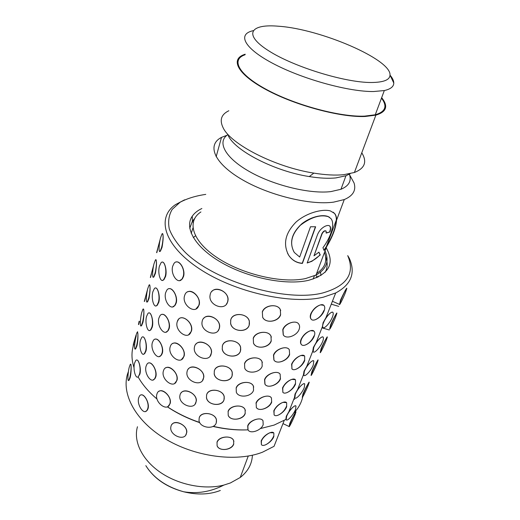 <?xml version="1.0" encoding="UTF-8"?>
<svg xmlns="http://www.w3.org/2000/svg" width="520" height="520" viewBox="0 0 520 520"><rect width="100%" height="100%" fill="white"/><g stroke="black" fill="none" stroke-linecap="round" stroke-linejoin="round"><path stroke-width="0.78" d="M252.408 455.221C251.999 464.016 247.942 471.438 240.227 477.49L230.406 482.957L223.919 485.062C204.62 490.074 178.503 484.913 160.173 472.225C141.817 459.537 133.224 441.097 137.469 426.745M195.488 235.846L193.33 237.601M316.764 277.706L316.043 274.976M317.876 277.206L317.642 276.328M200.915 211.946C186.492 221.214 191.971 240.981 217.197 257.673C242.249 274.411 282.197 283.692 305.526 278.564L316.017 275.041C326.495 269.224 329.505 261.177 325.058 250.9M316.647 273.351C324.942 268.073 327.555 261.092 324.486 252.415M307.183 262.983L311.864 261.313L320.262 254.969L318.929 252.142L313.995 255.827L322.049 233.916C323.394 231.452 324.753 230.522 326.131 231.133L326.157 233.077L329.856 231.992C330.824 229.353 330.856 227.435 329.966 226.245C328.913 225.147 327.145 225.219 324.675 226.467C321.425 228.274 319.059 230.952 317.57 234.494L307.183 262.983M299.669 257.03L294.359 252.519C289.328 243.646 291.356 234.546 300.437 225.206C311.129 217.145 320.405 214.305 328.269 216.684L330.856 218.524C335.368 223.47 330.876 237.127 322.94 247.722L324.058 250.452L326.632 246.681C332.657 236.659 335.966 227.825 336.557 220.181C336.661 217.373 336.018 215.131 334.626 213.473L330.389 210.919C322.562 208.683 306.56 212.732 296.01 222.086C285.214 233.116 282.776 244.186 288.704 255.307C292.091 260.312 296.66 263.01 302.406 263.413L315.647 226.759L310.486 226.772L299.669 257.03M227.806 134.966L221.494 137.384C206.973 144.729 213.538 162.506 240.656 178.744C267.592 195.006 309.745 205.458 333.613 202.137L344.272 199.563C353.035 195.845 356.298 190.32 354.062 182.988L349.759 175.117M227.669 134.751C216.853 141.999 224.939 157.709 249.418 171.561C273.767 185.432 310.005 194.207 330.954 191.588L340.971 189.267C348.647 186.062 351.533 181.259 349.622 174.869L349.394 174.174M228.332 135.779C235.183 150.859 274.814 171.308 309.264 176.566C319.514 178.217 328.4 178.666 335.92 177.905L345.956 175.76L350.194 173.68M228.846 110.747C221.319 114.361 219.388 119.971 223.041 127.582C230.438 144.138 275.132 167.141 313.872 173.114C325.39 174.987 335.329 175.513 343.7 174.694L354.406 172.49C364.871 168.344 367.328 161.785 361.777 152.815M245.219 54.21L244.374 54.496C229.808 59.416 237.692 74.594 266.994 90.123C296.108 105.664 340.71 117.52 365.092 116.493L375.882 115.128C386.568 111.937 388.492 106.119 381.661 97.663M349.661 174.987L349.135 174.323M245.069 54.763C230.633 59.631 238.453 74.653 267.442 90.025C296.244 105.404 340.373 117.143 364.526 116.135L375.258 114.784C385.548 111.735 387.621 106.191 381.478 98.144M390.065 75.192C392.529 78.085 393.77 80.698 393.783 83.018C393.75 86.632 390.591 89.141 384.319 90.552L373.562 91.533C349.278 91.838 304.454 79.684 275.022 64.539C245.401 49.413 237.185 35.204 251.622 31.07L253.136 30.661M276.64 26.085C249.847 24.122 243.36 34.814 268.749 50.843C293.767 66.885 344.968 82.648 371.248 82.505C383.552 82.407 389.812 79.937 390.019 75.101C391.241 59.377 320.554 29.165 279.091 26.273L276.64 26.085M325.891 230.945C324.5 230.399 323.154 231.342 321.854 233.76L313.995 255.827M326.235 232.85L329.856 231.992M329.628 231.842C330.596 229.203 330.636 227.279 329.739 226.089L329.453 225.81M307.268 262.756C311.857 261.593 316.115 258.94 320.041 254.82L320.262 254.969M320.041 254.82L318.838 252.226M323.94 250.146L326.43 246.487C332.41 236.509 335.699 227.708 336.31 220.083C336.427 217.237 335.784 214.975 334.386 213.304L333.138 212.16M287.573 253.311L288.646 255.19C292.012 260.163 296.55 262.847 302.257 263.25L302.406 263.413M302.257 263.25L315.425 226.766M293.989 251.96C289.127 242.424 291.759 233.012 301.892 223.724C311.662 216.047 324.786 213.661 329.667 217.458M236.132 388.031C237.984 381.55 251.121 380.367 253.357 386.029L253.714 387.088M244.504 363.682C246.422 357.019 259.584 355.745 261.983 361.537L262.373 362.615M253.221 338.344C255.197 331.5 268.372 330.122 270.946 336.043L271.362 337.129M262.288 311.974C264.329 304.941 277.505 303.446 280.267 309.485L280.709 310.57M188.305 369.07C192.127 363.46 204.6 369.896 203.808 377.175L202.514 380.523M195.832 344.234C199.862 338.566 212.329 344.981 211.569 352.45L210.151 356.115M203.671 318.377C207.922 312.669 220.357 319.059 219.648 326.722L219.343 328.464L218.075 330.74M211.861 291.44C216.346 285.714 228.709 292.071 228.066 299.917L227.734 301.841L226.311 304.343M155.227 339.183C158.763 337.812 164.125 347.366 162.344 353.145L161.453 355.082L159.374 356.531M161.993 314.444C165.659 313.151 170.963 322.647 169.143 328.556L168.155 330.661L165.919 332.183M169.039 288.73C172.835 287.514 178.061 296.953 176.202 302.991L175.117 305.286L172.698 306.885M176.391 261.976C180.317 260.851 185.445 270.231 183.553 276.4L182.351 278.909L179.732 280.579M143.377 309.062C144.092 308.464 144.222 317.272 142.863 322.601L141.57 325.695L140.966 325.969M149.526 284.869C150.423 286.409 150.254 290.927 149.019 298.435L147.622 301.776L146.998 302.055M155.909 259.753C156.839 261.287 156.676 265.817 155.409 273.364L153.901 276.959L153.251 277.251M162.539 233.675C163.501 235.19 163.339 239.739 162.052 247.319L160.407 251.199L159.731 251.511M191.237 233.422L192.933 228M311.077 375.362L311.857 371.728C314.041 366.405 318.591 358.696 317.941 360.048M320.209 352.612L321.061 348.712C323.278 343.298 327.762 335.731 327.178 337.012M329.68 329.03L330.616 324.838C332.846 319.358 337.253 311.961 336.759 313.105M339.501 304.558L340.529 300.047C343.909 292.844 345.969 288.925 346.71 288.281M323.057 327.613L322.426 326.619L323.096 322.719L325.936 317.707C329.134 313.651 331.383 311.838 332.69 312.26M313.346 351.969L312.767 351.117L313.378 347.418L316.147 342.543C319.384 338.435 321.646 336.59 322.933 336.999M303.992 375.434L303.466 374.706L304.018 371.196L306.722 366.45C309.998 362.291 312.273 360.418 313.534 360.815M294.976 398.06L294.508 397.436L295.002 394.095L297.642 389.48C300.957 385.281 303.238 383.37 304.48 383.76M260.26 428.61L274.131 425.081L285.825 419.458L286.312 416.182L288.892 411.684C292.24 407.44 294.522 405.503 295.744 405.873M283.231 334.834L282.783 329.628C284.843 323.239 296.069 319.69 298.675 323.993L298.772 324.123C295.925 319.488 284.993 323.447 282.964 329.894L283.329 334.971C286.182 339.644 297.024 335.738 299.13 329.329C299.865 327.288 299.748 325.553 298.772 324.123M289.439 354.289C287.45 360.601 276.829 364.891 273.884 359.938L273.494 355.108C275.496 348.894 286.748 345.371 289.218 349.59L289.315 349.732C286.611 345.169 275.639 349.096 273.669 355.375L273.981 360.087C276.692 364.683 287.573 360.802 289.62 354.556L289.315 349.732M264.882 384.059L264.563 379.606C266.513 373.555 277.778 370.058 280.118 374.192L280.215 374.348C277.647 369.85 266.643 373.757 264.732 379.88L264.999 384.248C267.579 388.772 278.486 384.911 280.469 378.82L280.111 374.192M255.977 403.175C257.868 397.287 269.139 393.809 271.349 397.852L271.466 398.034M247.91 429.683L247.708 425.861C249.542 420.134 260.812 416.676 262.906 420.622L263.029 420.829M230.633 320.32L230.815 319.631C232.797 311.883 247.722 313.372 249.347 321.185L249.431 324.214M222.287 346.262L222.45 345.631C224.367 338.104 239.187 339.768 240.643 347.366L240.689 350.175M214.26 371.189L214.416 370.611C216.261 363.311 230.971 365.118 232.271 372.502L232.284 375.115M206.537 395.174L206.687 394.628C208.468 387.55 223.054 389.48 224.218 396.656L224.205 399.087M199.244 417.742C200.974 410.878 215.43 412.919 216.463 419.887L216.431 422.149M187.655 291.882C192.692 288.886 201.389 298.376 199.095 305.13L196.027 308.913M177.749 320.931C180.44 312.403 194.181 322.517 191.419 331.221L188.65 334.718M172.725 343.551C177.339 340.399 186.238 349.856 184.041 356.298L181.532 359.535M165.718 367.9C170.131 364.702 179.094 374.134 176.943 380.419L174.661 383.422M158.99 391.326C163.209 388.102 172.211 397.514 170.118 403.637L168.031 406.432M162.409 262.119C164.723 261.703 167.193 270.712 165.588 276.445L163.904 279.74L162.376 280.423M155.623 288.008C157.865 287.528 160.368 296.641 158.802 302.257L157.267 305.298L155.818 305.962M149.103 312.93C151.274 312.39 153.803 321.601 152.269 327.093L150.865 329.908L149.494 330.551M142.825 336.928C144.93 336.329 147.478 345.637 145.977 351.013L144.69 353.626L143.397 354.244M136.786 360.054C138.814 359.411 141.381 368.81 139.912 374.069L138.131 376.942C142.435 384.651 148.746 392.028 157.053 399.074M292.032 368.959L291.596 364.163C293.709 359.873 296.849 356.98 301.015 355.491L304.395 355.843M301.509 344.643L301.197 344.325C300.326 343.194 300.261 341.582 301.008 339.488C303.192 335.036 306.391 332.098 310.603 330.675L313.885 331.071M311.363 319.384L311.019 319.033C310.07 317.817 309.992 316.082 310.798 313.827C313.06 309.199 316.316 306.215 320.574 304.863L323.745 305.305M282.925 392.373L282.536 387.907C284.583 383.767 287.671 380.919 291.792 379.373L295.256 379.665M137.456 332.397C138.144 331.734 138.255 340.665 136.929 345.891L135.733 348.777C133.757 351.052 134.615 341.497 136.279 335.673M148.72 362.999C152.133 361.569 157.547 371.169 155.805 376.818L154.986 378.606L153.062 379.984M228.072 411.457C229.873 405.158 242.97 404.053 245.056 409.578L245.381 410.618M181.083 392.951C184.711 387.419 197.165 393.861 196.333 400.946L195.156 404.021M302.269 397.312L302.978 393.926C305.136 388.7 309.731 380.854 309.036 382.265L308.984 382.239M130.683 364.24C131.339 363.487 131.437 372.593 130.149 377.683L129.071 380.289L128.512 380.529M141.044 394.966C144.274 393.465 149.74 403.124 148.057 408.577L147.335 410.176L145.594 411.457M216.996 442.221C218.712 436.176 231.719 435.168 233.61 440.492L233.903 441.493M171.893 424.528C175.26 419.12 187.642 425.562 186.784 432.361L185.744 435.103M289.133 426.608L289.744 423.527C291.831 418.49 296.471 410.521 295.783 411.879L295.815 411.899M274.157 414.934L273.812 410.774C275.795 406.776 278.831 403.975 282.906 402.37L286.449 402.603M261.391 444.594C263.204 447.584 271.973 441.883 273.825 436.566L273.851 433.062C272.084 430.072 263.218 435.799 261.404 441.162L261.391 444.594L261.157 440.901C263.055 437.093 266.012 434.356 270.03 432.685L273.656 432.841M128.407 371.612C120.335 391.332 133.673 419.244 163.872 438.003C193.973 456.807 236.125 462.501 262.516 452.192L274.047 446.316L284.226 420.433M233.656 443.826C231.881 450.093 219.076 451.789 217.067 445.582M212.986 426.426C225.121 429.228 236.795 430.365 248.001 429.845C236.834 430.281 225.232 429.104 213.187 426.316M167.317 406.809C177.053 413.329 187.863 418.613 199.752 422.656M245.135 413.29C243.282 419.783 230.399 421.564 228.183 415.194M139.484 321.367L138.671 324.591M145.373 298.006L144.495 301.47M151.476 273.793L150.534 277.517M157.8 248.683L156.793 252.694M224.049 399.62C222.053 406.985 207.383 405.438 206.505 397.488M232.115 375.726C230.048 383.292 215.254 381.869 214.24 373.711M240.494 350.87C238.368 358.651 223.451 357.363 222.287 349.011M249.217 325.013C247.019 333.008 231.998 331.87 230.659 323.317M271.499 401.901C269.633 407.914 258.934 412.165 256.262 407.349M280.3 378.553C278.369 384.709 267.703 388.979 264.901 384.091M280.527 314.574C278.421 321.757 265.499 323.889 262.594 317.077M271.147 340.737C269.106 347.744 256.172 349.772 253.461 343.057M184.607 199.817L175.494 204.62C156.273 217.62 163.605 245.219 199.388 268.794C234.936 292.448 291.694 305.026 323.564 297.115L335.693 292.962C351.267 284.603 355.81 273.052 349.323 258.317L347.718 255.619C355.329 273.585 346.938 286.058 322.543 293.02C285.565 302.341 215.819 281.976 185.562 252.694C177.632 244.569 172.205 236.672 169.292 228.995C167.863 221.656 168.831 215.118 172.198 209.385L180.096 202.248C187.181 198.478 195.734 195.852 205.764 194.383M133.803 343.915L133.055 346.866C131.339 353.334 131.677 360.288 134.049 367.718M167.388 406.776C177.099 413.205 187.857 418.431 199.641 422.448M201.864 208.514C197.633 210.516 194.435 213.07 192.276 216.171C183.989 227.877 195.162 247.507 221.676 262.685C248.092 277.888 285.402 285.409 307.794 280.495L308.425 280.351C329.121 274.411 335.043 263.575 326.203 247.839M317.661 276.38L318.168 276.094M293.534 413.316C298.311 408.441 301.373 402.968 302.712 396.91M323.85 310.57C321.796 315.263 318.767 318.377 314.762 319.911M313.944 335.933C311.961 340.464 308.984 343.531 305.012 345.137M304.414 360.334C302.497 364.709 299.572 367.738 295.639 369.408M295.243 383.832C293.384 388.057 290.505 391.04 286.611 392.769M286.403 406.465C284.603 410.553 281.775 413.491 277.921 415.279M273.585 436.312C271.863 440.219 269.106 443.099 265.304 444.945M293.767 399.315L294.717 399.185M290.089 423.69L289.133 426.537C288.906 428.071 292.994 419.9 294.983 414.869L295.964 411.97C296.212 410.397 292.091 418.613 290.089 423.69M303.329 394.089L302.269 397.222C302.036 398.788 306.059 390.741 308.12 385.541L309.212 382.343C309.465 380.731 305.409 388.83 303.329 394.089M286.624 416.397L286.163 419.725C287.111 421.804 293.547 414.739 295.51 409.513L295.997 406.113C295.087 404.014 288.581 411.119 286.624 416.397M295.321 394.316L294.834 397.885C295.822 400.01 302.218 393.016 304.233 387.654L304.746 384.013C303.797 381.869 297.329 388.901 295.321 394.316M304.343 371.41L303.823 375.245C304.856 377.41 311.2 370.494 313.274 364.995L313.82 361.082C312.832 358.891 306.404 365.859 304.343 371.41M313.709 347.633L313.157 351.76C314.23 353.964 320.522 347.12 322.654 341.484C323.453 339.43 323.648 338.026 323.232 337.279C322.199 335.049 315.829 341.939 313.709 347.633M323.433 322.933C322.601 325.111 322.4 326.593 322.849 327.379C323.967 329.628 330.2 322.861 332.391 317.083C333.249 314.873 333.457 313.358 333.008 312.553C331.929 310.284 325.611 317.096 323.433 322.933M312.214 371.891L311.077 375.251C310.843 376.851 314.828 368.901 316.94 363.571L318.103 360.139C318.364 358.501 314.346 366.503 312.214 371.891M321.425 348.881L320.203 352.488C319.969 354.12 323.908 346.275 326.079 340.808L327.327 337.123C327.587 335.452 323.609 343.356 321.425 348.881M330.986 325L329.673 328.887C329.44 330.551 333.333 322.803 335.55 317.207L336.895 313.242C337.149 311.545 333.223 319.345 330.986 325M340.906 300.216L339.495 304.401C339.261 306.092 343.109 298.454 345.384 292.714L346.827 288.444C347.081 286.721 343.2 294.418 340.906 300.216M294.125 399.418L293.781 399.276M129.259 367.166C127.764 372.769 127.419 382.564 128.817 380.257L129.773 377.637C131.294 371.982 131.619 362.147 130.234 364.475L129.259 367.166M138.671 397.885C136.552 404.606 143.897 415.603 147.03 410.267L147.726 408.675C149.903 401.928 142.5 390.916 139.412 396.175L138.671 397.885M170.995 426.238L170.794 427.251C169.533 435.234 184.379 441.487 186.388 433.771L186.622 432.582C187.739 424.522 172.816 418.516 170.995 426.238M217.042 442.507L217.1 445.796C219.044 451.581 231.907 450.255 233.708 444.113L233.649 440.7C231.673 434.954 218.744 436.345 217.042 442.507M133.029 346.944L133.445 343.811L136.045 335.088M136.87 332.832L137.631 331.702M134.563 363.129C132.782 369.33 135.817 379.971 138.444 376.506L139.548 374.088C141.375 367.841 138.281 357.175 135.701 360.62L134.563 363.129M156.884 394.186C154.251 402.084 167.089 412.21 169.722 404.216L169.858 403.8C172.569 395.902 159.712 385.749 157.079 393.607L156.884 394.186M199.186 418.002L199.011 420.609C199.856 427.973 214.331 429.891 216.242 422.884L216.417 420.101C215.469 412.75 200.947 410.988 199.186 418.002M247.864 426.14L248.053 429.923C250.38 434.278 261.32 430.45 263.185 424.671L263.003 420.791C260.689 416.462 249.659 420.329 247.864 426.14M135.902 335.628C134.368 341.438 134.043 351.098 135.486 348.745L136.546 345.846C138.112 339.969 138.417 330.278 136.988 332.651L135.902 335.628M146.075 366.204C143.877 373.237 151.359 384.209 154.687 378.684L155.474 376.909C157.736 369.844 150.202 358.859 146.919 364.293L146.075 366.204M180.056 394.862L179.829 396.012C178.581 404.404 193.804 410.592 195.923 402.493L196.177 401.154C197.269 392.685 181.968 386.776 180.056 394.862M228.131 411.736L228.222 415.389C230.36 421.363 243.308 419.952 245.193 413.569L245.096 409.773C242.918 403.845 229.905 405.334 228.131 411.736M274.066 411.028L274.066 414.817C275.99 417.885 284.713 412.23 286.65 406.718L286.669 402.851C284.791 399.782 275.964 405.47 274.066 411.028M138.47 324.532L139.12 321.256M140.439 340.216C138.613 346.593 141.68 357.156 144.404 353.639L145.607 351.032C147.478 344.604 144.359 334.016 141.68 337.512L140.439 340.216M163.41 370.975C160.687 379.171 173.784 389.298 176.534 381.024L176.683 380.575C179.491 372.385 166.374 362.219 163.618 370.344L163.41 370.975M206.622 394.882L206.453 397.703C207.422 405.275 222.027 407.095 223.997 399.88L224.172 396.871C223.093 389.311 208.448 387.666 206.622 394.882M256.139 403.449L256.36 407.511C258.817 411.95 269.744 408.109 271.668 402.175L271.447 398.008C269.016 393.601 257.992 397.481 256.139 403.449M144.3 301.411L147.673 288.938M146.536 316.453C144.657 323.011 147.751 333.489 150.579 329.921L151.892 327.106C153.816 320.495 150.663 309.998 147.888 313.534L146.536 316.453M170.183 346.866C167.369 355.375 180.739 365.508 183.612 356.935L183.781 356.447C186.686 347.945 173.303 337.772 170.417 346.184L170.183 346.866M214.357 370.857L214.188 373.919C215.286 381.7 230.022 383.409 232.063 375.973L232.232 372.704C231.004 364.949 216.236 363.428 214.357 370.857M150.345 277.466L153.835 264.511M152.861 291.792C150.937 298.532 154.056 308.919 156.988 305.305L158.418 302.263C160.388 295.471 157.216 285.058 154.336 288.639L152.861 291.792M177.229 321.815C174.311 330.649 187.961 340.782 190.97 331.897L191.152 331.364C194.161 322.53 180.511 312.364 177.483 321.061L177.229 321.815M222.397 345.872L222.242 349.206C223.489 357.201 238.336 358.768 240.448 351.117L240.604 347.562C239.219 339.599 224.341 338.228 222.397 345.872M156.611 252.642L160.238 239.142M159.425 266.182C157.456 273.104 160.589 283.4 163.631 279.74L165.198 276.445C167.219 269.471 164.034 259.155 161.044 262.762L159.425 266.182M184.555 295.757C181.525 304.941 195.462 315.068 198.627 305.851L198.822 305.266C201.948 296.088 188.019 285.922 184.834 294.931L184.555 295.757M230.763 319.865L230.62 323.512C232.037 331.708 246.994 333.125 249.171 325.247L249.314 321.367C247.754 313.203 232.772 312.007 230.763 319.865M141.726 312.533C140.147 318.5 139.841 328.048 141.329 325.663L142.474 322.55C144.079 316.524 144.365 306.937 142.89 309.335L141.726 312.533M152.36 342.615C150.091 349.869 157.671 360.815 161.155 355.16L162.013 353.229C164.34 345.943 156.709 334.99 153.283 340.548L152.36 342.615M187.167 371.15L186.933 372.404C185.692 381.095 201.181 387.212 203.372 378.84L203.645 377.377C204.711 368.609 189.156 362.791 187.167 371.15M236.191 388.303L236.321 392.249C238.608 398.346 251.589 396.864 253.539 390.306L253.403 386.217C251.076 380.159 238.024 381.732 236.191 388.303M282.796 388.161L282.808 392.229C284.817 395.356 293.501 389.734 295.497 384.079L295.503 379.932C293.54 376.805 284.745 382.46 282.796 388.161M147.758 288.6C146.14 294.717 145.86 304.155 147.388 301.743L148.629 298.382C150.267 292.201 150.534 282.724 149.019 285.155L147.758 288.6M158.88 318.123C156.546 325.611 164.216 336.518 167.856 330.733L168.805 328.633C171.197 321.113 163.482 310.2 159.894 315.874L158.88 318.123M194.565 346.509L194.311 347.874C193.089 356.882 208.845 362.915 211.12 354.25L211.412 352.644C212.446 343.564 196.625 337.863 194.565 346.509M244.569 363.948L244.738 368.212C247.189 374.433 260.195 372.873 262.204 366.138L262.028 361.712C259.532 355.537 246.467 357.195 244.569 363.948M291.856 364.416L291.889 368.791C293.982 371.969 302.627 366.385 304.675 360.581L304.668 356.122C302.62 352.944 293.872 358.566 291.856 364.416M154.011 263.77C152.36 270.043 152.094 279.364 153.667 276.926L155.012 273.299C156.696 266.962 156.936 257.608 155.383 260.058L154.011 263.77M165.653 292.675C163.254 300.404 171.008 311.266 174.817 305.351L175.864 303.062C178.328 295.308 170.534 284.433 166.777 290.225L165.653 292.675M202.261 320.873L201.988 322.368C200.792 331.708 216.821 337.63 219.18 328.666L219.492 326.905C220.48 317.499 204.399 311.935 202.261 320.873M253.286 338.611L253.507 343.226C256.126 349.57 269.146 347.913 271.226 340.997L270.992 336.206C268.32 329.921 255.242 331.682 253.286 338.611M301.281 339.736C300.521 341.809 300.534 343.382 301.327 344.442C303.511 347.685 312.104 342.134 314.217 336.18C315.01 334.068 315.003 332.469 314.19 331.383C312.046 328.146 303.349 333.736 301.281 339.736M316.225 275.555L315.971 275.061M160.505 237.998C158.815 244.433 158.567 253.624 160.186 251.167L161.642 247.254C163.365 240.754 163.592 231.517 161.993 233.987L160.505 237.998M172.698 266.214C170.228 274.19 178.055 285.006 182.046 278.967L183.203 276.464C185.744 268.463 177.886 257.634 173.94 263.543L172.698 266.214M210.269 294.183L209.976 295.834C208.819 305.513 225.121 311.311 227.572 302.029L227.91 300.092C228.833 290.349 212.485 284.947 210.269 294.183M262.36 312.234L262.639 317.239C265.447 323.694 278.467 321.932 280.605 314.834L280.319 309.641C277.453 303.251 264.381 305.123 262.36 312.234M311.077 314.074C310.258 316.31 310.284 318 311.142 319.144C313.417 322.433 321.952 316.914 324.129 310.811C324.981 308.536 324.968 306.813 324.084 305.643C321.847 302.354 313.209 307.918 311.077 314.074M223.919 485.062C210.867 491.784 197.425 494.013 183.593 491.757C166.433 487.091 153.842 478.387 145.828 465.647C153.712 478.127 166.303 486.831 183.593 491.757C197.256 495.099 209.508 494.669 220.331 490.471M325.117 272.311C327.678 267.618 327.828 262.392 325.559 256.639M194.63 218.53L192.368 221.254L189.748 228.326M320.911 275.561L320.548 271.83M216.144 156.767L221.494 137.384M309.264 176.566L313.872 173.114M354.406 172.49L375.882 115.128M316.017 275.041L326.632 246.681M336.557 220.181L344.272 199.563M340.971 189.267L345.956 175.76M349.622 174.869L354.062 182.988M313.17 279.065L314.386 275.808M240.227 477.49L248.255 456.047M375.258 114.784L384.319 90.552M390.019 75.101L393.783 83.018M326.43 246.487L336.31 220.083M192.276 216.171L192.368 221.254L193.161 222.43M288.892 411.684L294.508 397.436M297.642 389.48L303.466 374.706M306.722 366.45L312.767 351.117M316.147 342.543L322.426 326.619M325.936 317.707L335.693 292.962M282.978 423.605L289.133 426.537M294.437 397.618L294.834 397.885M303.375 374.946L303.823 375.245M312.644 351.429L313.157 351.76M322.27 327.015L322.849 327.379M321.952 327.828L329.271 329.972L321.952 327.828M331.272 304.174L338.709 306.365L331.272 304.174M332.417 301.275L339.495 304.401M285.798 419.471L286.163 419.725"/></g></svg>
